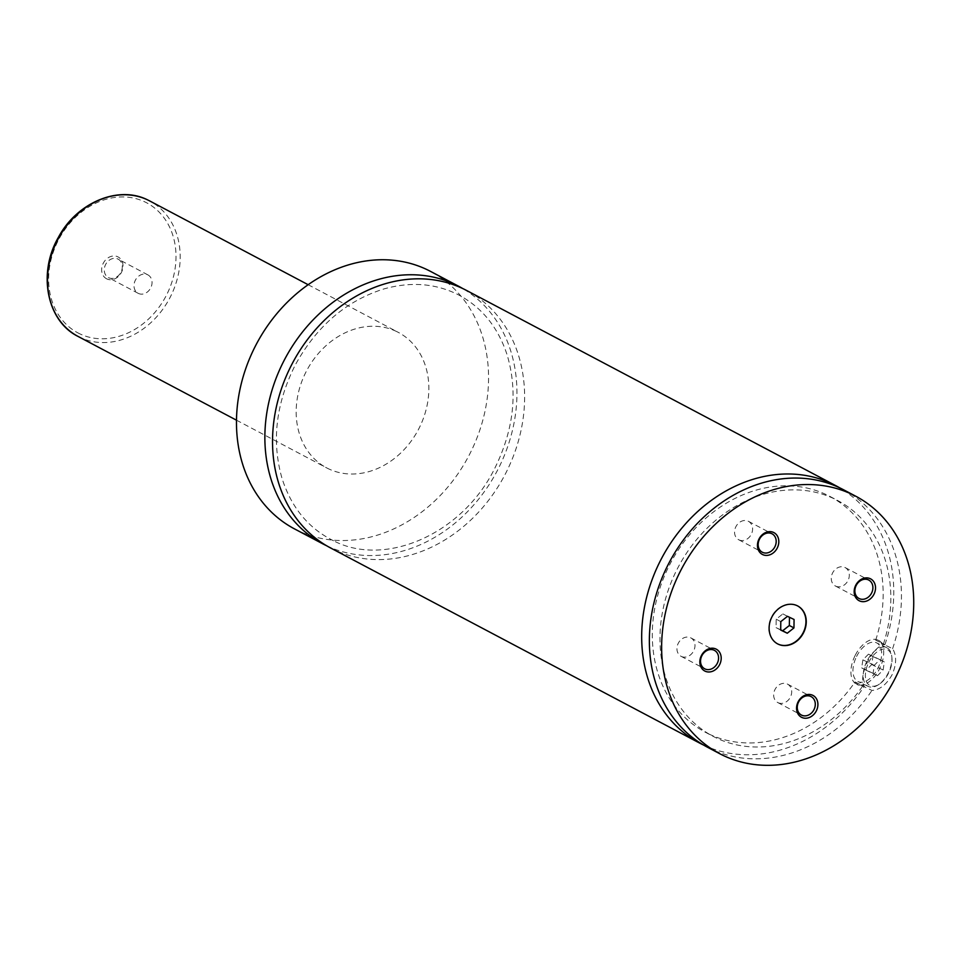 <?xml version="1.0" encoding="UTF-8"?>
<svg xmlns="http://www.w3.org/2000/svg" width="960" height="960" viewBox="0 0 960 960"><rect width="100%" height="100%" fill="white"/><g stroke="black" fill="none" stroke-linecap="round" stroke-linejoin="round"><path stroke-width="0.72" stroke-dasharray="4.8 3.6" d="M326.736 545.82A145.608 120 117.9 0 0 496.992 471.24A145.608 120 117.9 0 0 462.756 288.552M330.528 547.932A145.608 120 117.9 0 0 334.08 549.72A145.608 120 117.9 0 0 505.776 473.16A145.608 120 117.9 0 0 466.644 290.496M797.556 605.88A21.456 17.688 117.9 0 0 797.4 605.796A21.456 17.688 117.9 0 0 796.884 605.532A21.456 17.688 117.9 0 0 771.576 616.824A21.456 17.688 117.9 0 0 777.348 643.74A21.456 17.688 117.9 0 0 777.504 643.824M866.82 661.428A21.456 12.144 -64.4 0 0 868.308 686.46A21.456 12.144 -64.4 0 0 878.364 684.78A21.456 12.144 -64.4 0 0 888.312 672.792A21.456 12.144 -64.4 0 0 891.816 656.64A21.456 12.144 -64.4 0 0 886.824 647.748A21.456 12.144 -64.4 0 0 866.82 661.428M868.728 662.376A19.92 11.28 115.6 0 1 882.72 649.188A19.92 11.28 115.6 0 1 891.948 657.924A19.92 11.28 115.6 0 1 888.684 672.924A19.92 11.28 115.6 0 1 879.444 684.06A19.92 11.28 115.6 0 1 866.712 682.104A19.92 11.28 115.6 0 1 868.728 662.376M856.56 656.52A21.456 12.144 115.6 0 1 876.564 642.84A21.456 12.144 115.6 0 1 878.052 667.884A21.456 12.144 115.6 0 1 858.048 681.564A21.456 12.144 115.6 0 1 856.56 656.52M855.048 681.96L864.288 686.388C857.568 676.044 872.952 644.904 884.928 644.628L875.688 640.2L879.612 640.908L883.356 644.256L892.608 648.684C896.772 655.548 896.616 664.224 892.128 674.688C886.536 684.612 879.816 689.856 871.968 690.444L862.716 686.016L858.168 685.008L855.048 681.96A133.344 109.896 117.9 0 1 705.408 732.264L713.076 736.32A133.344 109.896 117.9 0 0 862.716 686.016M855.024 655.716A24.528 13.884 -64.4 0 0 856.728 684.324A24.528 13.884 -64.4 0 0 879.588 668.7A24.528 13.884 -64.4 0 0 877.884 640.08A24.528 13.884 -64.4 0 0 855.024 655.716M106.86 278.916A12.336 10.164 -62.1 0 1 103.152 263.472A12.336 10.164 -62.1 0 1 117.792 256.8A12.336 10.164 -62.1 0 1 121.5 272.256A12.336 10.164 -62.1 0 1 106.86 278.916M117.9 259.032A10.428 8.592 -62.1 0 1 118.152 259.152A10.428 8.592 -62.1 0 1 120.96 272.232A10.428 8.592 -62.1 0 1 108.672 277.716A10.428 8.592 -62.1 0 1 108.42 277.584A10.428 8.592 -62.1 0 1 105.612 264.504A10.428 8.592 -62.1 0 1 117.9 259.032M147.636 274.752A10.428 8.592 -62.1 0 1 147.9 274.884A10.428 8.592 -62.1 0 1 150.696 287.952A10.428 8.592 -62.1 0 1 138.408 293.436A10.428 8.592 -62.1 0 1 138.156 293.304A10.428 8.592 -62.1 0 1 135.348 280.236A10.428 8.592 -62.1 0 1 147.636 274.752M778.056 702.696A10.428 8.592 117.9 0 0 790.344 697.224A10.428 8.592 117.9 0 0 787.548 684.144A10.428 8.592 117.9 0 0 787.296 684.024A10.428 8.592 117.9 0 0 774.996 689.496A10.428 8.592 117.9 0 0 777.804 702.576A10.428 8.592 117.9 0 0 778.056 702.696M738.96 539.88A10.428 8.592 117.9 0 0 751.248 534.396A10.428 8.592 117.9 0 0 748.44 521.316A10.428 8.592 117.9 0 0 748.188 521.196A10.428 8.592 117.9 0 0 735.9 526.668A10.428 8.592 117.9 0 0 738.696 539.748A10.428 8.592 117.9 0 0 738.96 539.88M681.348 656.448A10.428 8.592 117.9 0 0 693.636 650.964A10.428 8.592 117.9 0 0 690.828 637.884A10.428 8.592 117.9 0 0 690.576 637.764A10.428 8.592 117.9 0 0 678.288 643.248A10.428 8.592 117.9 0 0 681.084 656.316A10.428 8.592 117.9 0 0 681.348 656.448M835.668 586.128A10.428 8.592 117.9 0 0 847.956 580.656A10.428 8.592 117.9 0 0 845.16 567.576A10.428 8.592 117.9 0 0 844.908 567.444A10.428 8.592 117.9 0 0 832.608 572.928A10.428 8.592 117.9 0 0 835.416 586.008A10.428 8.592 117.9 0 0 835.668 586.128M396.468 331.452A76.632 63.156 117.9 0 0 306.096 371.748A76.632 63.156 117.9 0 0 326.7 467.892A76.632 63.156 117.9 0 0 328.572 468.828A76.632 63.156 117.9 0 0 418.932 428.532A76.632 63.156 117.9 0 0 398.328 332.388A76.632 63.156 117.9 0 0 396.468 331.452M294.456 528.864A145.608 120 117.9 0 0 298.008 530.652A145.608 120 117.9 0 0 469.716 454.08A145.608 120 117.9 0 0 430.572 271.416M884.928 644.628A145.608 120 117.9 0 0 839.58 487.776M703.56 745.044A145.608 120 117.9 0 0 864.288 686.388M875.688 640.2A133.344 109.896 117.9 0 0 830.052 496.5A133.344 109.896 117.9 0 0 670.584 563.016A133.344 109.896 117.9 0 0 705.408 732.264M883.356 644.256A133.344 109.896 117.9 0 0 837.732 500.556A133.344 109.896 117.9 0 0 678.252 567.072A133.344 109.896 117.9 0 0 713.076 736.32M707.352 747.156A145.608 120 117.9 0 0 710.904 748.944A145.608 120 117.9 0 0 871.968 690.444M892.608 648.684A145.608 120 117.9 0 0 843.456 489.72M879.888 659.616L884.316 661.956L883.14 669.996L877.524 675.696L873.096 673.356L874.272 665.316L879.888 659.616L868.488 654.168L872.916 656.508L871.74 664.548L866.124 670.248L861.696 667.896L862.872 659.856L868.488 654.168M874.272 665.316L862.872 659.856M884.316 661.956L872.916 656.508M883.14 669.996L871.74 664.548M877.524 675.696L866.124 670.248M873.096 673.356L861.696 667.896M789.456 617.268L782.88 613.896L776.184 619.188L776.088 627.636L780.696 629.832M776.088 627.636L780.696 630.06M776.184 619.188L780.792 621.624M782.88 613.896L787.476 616.332M789.456 617.04L794.064 619.476M79.74 333.804A73.572 60.624 -62.1 0 1 57.612 241.692A73.572 60.624 -62.1 0 1 144.912 201.924A73.572 60.624 -62.1 0 1 167.04 294.024A73.572 60.624 -62.1 0 1 79.74 333.804M78.048 336.42A76.632 63.156 117.9 0 0 79.908 337.368A76.632 63.156 117.9 0 0 170.28 297.06A76.632 63.156 117.9 0 0 149.676 200.928L147.768 199.968M333.552 540.78C308.628 528.48 291.456 507.72 282.048 478.476C271.416 441.24 275.892 403.296 295.464 364.62C316.932 325.86 346.488 300.612 384.144 288.876C411.636 281.268 436.86 283.488 459.804 295.548C482.424 307.992 498.192 327.756 507.108 354.828C518.064 391.884 513.9 429.816 494.616 468.624C462.216 534.144 385.248 567.696 333.552 540.78M891.948 657.924L891.816 656.64M879.444 684.06L878.364 684.78M886.824 647.748L876.564 642.84M868.308 686.46L858.048 681.564M879.612 640.908L877.884 640.08M858.456 685.152L856.728 684.324M147.9 274.884L118.152 259.152M138.156 293.304L108.42 277.584M777.804 702.576L801.408 715.056M787.548 684.144L811.14 696.624M738.696 539.748L762.3 552.228M748.44 521.316L772.044 533.796M681.084 656.316L704.688 668.796M690.828 637.884L714.432 650.364M835.416 586.008L859.02 598.488M845.16 567.576L868.752 580.056M236.496 420.192L326.7 467.892M308.136 284.7L398.328 332.388M830.052 496.5L837.732 500.556"/><path stroke-width="1.44" d="M462.756 288.552A145.608 120 117.9 0 0 458.964 286.428A145.608 120 117.9 0 0 455.412 284.64A145.608 120 117.9 0 0 283.716 361.212A145.608 120 117.9 0 0 322.86 543.876A145.608 120 117.9 0 0 326.412 545.664A145.608 120 117.9 0 0 326.736 545.82M839.58 487.776A145.608 120 117.9 0 0 835.788 485.664L466.644 290.496A145.608 120 117.9 0 0 292.5 363.12A145.608 120 117.9 0 0 330.528 547.932L699.672 743.1A145.608 120 117.9 0 0 703.224 744.888A145.608 120 117.9 0 0 703.56 745.044M797.184 605.7A21.456 17.688 117.9 0 0 771.888 616.98A21.456 17.688 117.9 0 0 777.648 643.896A21.456 17.688 117.9 0 0 778.176 644.16A21.456 17.688 117.9 0 0 803.484 632.88A21.456 17.688 117.9 0 0 797.712 605.964A21.456 17.688 117.9 0 0 797.184 605.7M777.504 643.824A21.456 17.688 117.9 0 0 777.864 644.004A21.456 17.688 117.9 0 0 803.124 632.808A21.456 17.688 117.9 0 0 797.556 605.88M812.7 695.28A12.336 10.164 117.9 0 0 798.06 701.952A12.336 10.164 117.9 0 0 801.768 717.408A12.336 10.164 117.9 0 0 816.408 710.736A12.336 10.164 117.9 0 0 812.7 695.28M801.66 715.176A10.428 8.592 117.9 0 0 813.948 709.704A10.428 8.592 117.9 0 0 811.14 696.624A10.428 8.592 117.9 0 0 810.888 696.492A10.428 8.592 117.9 0 0 798.6 701.976A10.428 8.592 117.9 0 0 801.408 715.056A10.428 8.592 117.9 0 0 801.66 715.176M773.592 532.464A12.336 10.164 117.9 0 0 758.952 539.136A12.336 10.164 117.9 0 0 762.66 554.58A12.336 10.164 117.9 0 0 777.312 547.908A12.336 10.164 117.9 0 0 773.592 532.464M762.552 552.348A10.428 8.592 117.9 0 0 774.84 546.876A10.428 8.592 117.9 0 0 772.044 533.796A10.428 8.592 117.9 0 0 771.792 533.676A10.428 8.592 117.9 0 0 759.504 539.148A10.428 8.592 117.9 0 0 762.3 552.228A10.428 8.592 117.9 0 0 762.552 552.348M715.98 649.032A12.336 10.164 117.9 0 0 701.34 655.704A12.336 10.164 117.9 0 0 705.048 671.148A12.336 10.164 117.9 0 0 719.7 664.476A12.336 10.164 117.9 0 0 715.98 649.032M704.94 668.928A10.428 8.592 117.9 0 0 717.228 663.444A10.428 8.592 117.9 0 0 714.432 650.364A10.428 8.592 117.9 0 0 714.18 650.244A10.428 8.592 117.9 0 0 701.892 655.716A10.428 8.592 117.9 0 0 704.688 668.796A10.428 8.592 117.9 0 0 704.94 668.928M870.312 578.712A12.336 10.164 117.9 0 0 855.672 585.384A12.336 10.164 117.9 0 0 859.38 600.84A12.336 10.164 117.9 0 0 874.02 594.168A12.336 10.164 117.9 0 0 870.312 578.712M859.272 598.608A10.428 8.592 117.9 0 0 871.56 593.124A10.428 8.592 117.9 0 0 868.752 580.056A10.428 8.592 117.9 0 0 868.5 579.924A10.428 8.592 117.9 0 0 856.212 585.408A10.428 8.592 117.9 0 0 859.02 598.488A10.428 8.592 117.9 0 0 859.272 598.608M458.964 286.428L430.572 271.416A145.608 120 117.9 0 0 427.02 269.628A145.608 120 117.9 0 0 255.324 346.2A145.608 120 117.9 0 0 294.456 528.864L322.86 543.876M835.788 485.664A145.608 120 117.9 0 0 661.644 558.3A145.608 120 117.9 0 0 699.672 743.1M852.18 494.424A145.608 120 117.9 0 0 680.484 570.984A145.608 120 117.9 0 0 719.628 753.648A145.608 120 117.9 0 0 723.18 755.436A145.608 120 117.9 0 0 894.876 678.876A145.608 120 117.9 0 0 855.744 496.212A145.608 120 117.9 0 0 852.18 494.424M855.744 496.212L843.456 489.72A145.608 120 117.9 0 0 669.324 562.356A145.608 120 117.9 0 0 707.352 747.156L719.628 753.648M787.272 633.216L793.956 627.912L794.064 619.476L787.476 616.332L780.792 621.624L780.696 630.06L787.272 633.216L782.664 630.78L789.348 625.488L793.956 627.912M780.696 629.832L782.664 630.78M789.348 625.488L789.456 617.268M308.136 284.7L149.676 200.928A76.632 63.156 117.9 0 0 147.804 199.98A76.632 63.156 117.9 0 0 57.444 240.276A76.632 63.156 117.9 0 0 78.048 336.42C46.728 321.048 37.548 273.084 58.404 237.324C76.716 202.68 118.404 184.956 147.768 199.968L147.888 200.016M78.048 336.42L236.496 420.192"/></g></svg>
